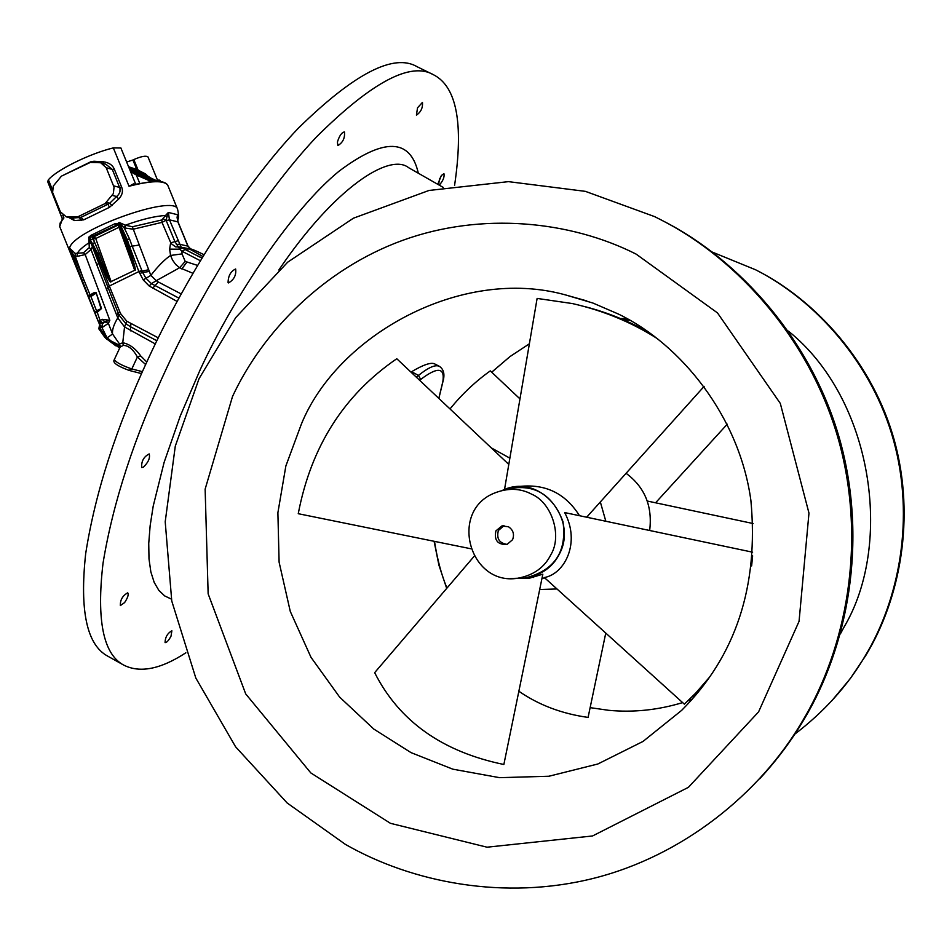 <?xml version="1.0" encoding="UTF-8"?>
<svg xmlns="http://www.w3.org/2000/svg" width="952" height="952" viewBox="0 0 952 952"><rect width="100%" height="100%" fill="white"/><g stroke="black" fill="none" stroke-linecap="round" stroke-linejoin="round"><path stroke-width="1.43" d="M90.25 162.447L61.452 176.132L53.288 186.033L52.61 192.447L60.369 211.808L66.366 216.901L77.981 216.735L105.089 203.561L113.347 193.637L114.05 187.175L106.207 167.719L100.686 162.744L90.25 162.447M202.859 256.481L188.46 248.448C190.34 248.412 195.505 250.483 203.954 254.672M62.439 219.127L47.683 181.63L48.409 179.797C56.465 170.003 89.702 153.617 113.324 147.893L120.904 148M128.556 166.707L136.814 169.539L132.911 160.007L126.628 162.018M132.911 160.007L133.804 159.579C141.182 156.354 145.918 155.462 147.988 156.901L157.473 180.047M99.698 324.918L98.722 322.395L102.316 323.942L102.673 327.5L99.341 324.108M118.191 225.1L134.625 270.13C134.315 267.881 136.219 271.808 127.794 247.948L121.273 229.789L119.25 225.969L117.358 224.791L92.511 236.215L92.701 238.785L94.736 242.593L93.427 238.928L94.284 236.584L91.106 235.251L88.643 237.274L89.321 247.544L83.431 252.792L75.208 253.422L69.567 248.186L98.722 322.395M91.13 162.447L90.845 161.745L93.939 161.233L103.411 161.804C108.944 162.602 112.574 165.053 114.311 169.159L121.666 187.163C123.284 191.245 122.272 195.231 118.643 199.111L109.456 207.346L83.657 219.864L74.458 220.566L68.603 217.389M62.035 219.757L63.915 217.937L60.119 223.03L59.702 226.576L98.901 323.014M62.154 219.46L62.546 218.186L63.915 217.937L62.796 215.176M128.77 167.243L137.29 171.015L138.123 170.146L145.513 173.93L148.381 176.572M83.431 252.792L85.18 254.577L77.659 256.29L75.137 255.91L73.839 255.362L69.567 248.186C72.388 230.146 174.799 193.791 177.56 209.178L167.766 185.283C164.196 180.225 151.273 180.547 129.02 186.259L134.708 184.402L154.105 181.439M134.196 184.498L133.494 183.879L135.47 184.2M113.324 147.893L129.02 186.259L133.494 183.879M129.032 167.873L131.471 168.992L130.626 169.861L153.998 180.785M149.119 176.917L148.322 176.548M137.29 171.015L145.18 174.597L145.513 173.93M129.579 169.23L131.055 170.896M151.166 181.237L152.748 181.356L137.171 174.073L136.314 174.966L151.344 181.57M150.071 181.689L149.024 181.796M130.591 171.693L136.314 174.966L139.718 183.284M130.341 171.062L137.171 174.073M149.143 176.929L144.418 174.573M145.049 174.918L148.131 176.453M117.477 224.815L117.786 223.458L115.335 223.541L91.106 235.251M117.382 224.803L119.19 226.064L120.678 225.493L117.786 223.458L119.238 222.47L125.39 225.184C141.586 219.353 154.962 216.116 165.529 215.485L161.888 219.948L132.364 226.766L125.39 225.184L124.105 227.885L119.238 222.47L127.223 239.547L129.555 239.023L124.45 228.301L125.831 225.517M177.155 217.211L177.453 214.7L168.373 212.439L165.529 215.485L166.874 217.234L166.076 220.293L163.197 218.734M99.877 325.167L99.234 326.643M102.423 327.238L108.373 323.382L104.756 321.776L102.316 323.942L102.376 322.942L98.77 321.348L102.114 319.301L104.768 321.693L102.376 322.942L100.055 320.384L96.878 311.256L96.497 310.709L95.7 311.935L96.652 311.375M104.756 321.776L109.825 320.277L102.114 319.301M95.307 312.839L97.259 312.315L101.543 308.484L96.295 293.133C96.152 291.693 94.117 292.312 90.19 294.989L88.798 296.822M96.426 312.375L95.807 311.53M89.655 295.596L89.393 296.667L90.761 296.607L95.759 293.406L90.678 295.929L96.497 310.709L101.055 308.722L96.295 293.133M72.388 256.457L73.839 255.362L90.523 296.024L89.845 296.798M90.19 294.989L90.523 296.024M92.439 246.532L90.987 249.495L85.18 254.577L109.825 320.277L108.373 323.382L112.55 334.009C112.003 329.987 113.74 324.62 117.774 317.908L124.545 326.952L122.76 342.756C129.365 343.981 135.374 348.384 140.765 355.977L146.775 362.01M82.217 280.638L83.669 279.567L75.137 255.91L75.208 253.422M91.106 243.415L89.119 242.677C82.645 246.961 78.599 250.662 77.005 253.767L77.659 256.29M89.369 243.081L91.178 243.569M92.106 237L90 236.893L90.44 240.094L92.463 243.676L94.736 242.593L99.472 253.565L96.771 254.196L88.643 237.274L95.759 255.16M92.463 243.676L98.008 254.005L100.436 260.812L99.484 261.276L96.771 254.196L95.771 255.231L97.747 260.539M98.639 263.002L96.961 265.203L90.987 249.495L89.321 247.544M96.961 265.203L117.774 317.908L119 315.064L125.866 323.716L124.545 326.952L155.307 343.934M101.281 326.25L107.124 337.865L112.55 334.009L119.547 344.005L122.76 342.756L123.32 345.421C128.472 345.457 133.149 349.313 137.386 357L145.608 364.533M99.758 325.084L98.746 328.738L104.982 337.532L98.746 328.738L101.114 327.167L99.365 326.929L99.615 327.869L106.017 336.722L105.47 338.031L115.751 345.766M106.731 339.186L107.124 337.865L111.265 341.09L119.321 345.207L119.547 344.005L120.261 346.79M120.321 346.599L119.524 344.196M142.395 371.661L131.816 368.948C122.332 365.687 116.477 362.605 114.264 359.713L120.154 347.052L118.655 345.326L119.952 347.468M119.619 348.17L118.703 347.337L118.655 345.326L111.432 342.327L111.265 341.09M120.178 346.968L123.32 345.421M177.084 301.415L149.178 285.993L143.205 279.9L138.873 271.57L107.778 286.802L98.413 262.383L99.484 261.276L109.254 285.85L107.838 286.945L119 315.064L120.654 313.696L126.783 321.217L125.866 323.716L130.495 326.75L130.555 330.856M109.254 285.85L119.726 311.59L116.525 315.053M112.181 297.94L107.826 286.897M99.436 261.157L98.365 262.264L107.778 286.754M99.472 253.565L101.9 260.372C110.706 283.982 109.896 279.543 111.015 281.399L95.736 238.535L94.284 236.584L117.774 225.231L116.037 224.85L115.335 223.541M119.678 226.945L95.736 238.535L92.701 238.785L90.44 240.094M125.355 241.118L126.247 240.428L120.678 225.493M101.9 260.372L100.436 260.812C106.969 277.199 110.515 284.124 111.086 281.578L134.684 270.308C136.529 271.713 134.529 264.025 128.687 247.258L126.247 240.428L127.223 239.547L129.627 246.723L132.173 246.151L129.555 239.023M166.874 217.234L168.373 212.439L169.456 219.841L181.118 247.092L175.62 246.889L171.051 243.498L161.995 222.375L133.149 229.218L124.105 227.885M132.364 226.766L150.844 275.39C158.163 266.001 164.744 259.361 170.575 255.457L169.623 249.15L179.821 249.186L181.987 251.245L182.01 253.898L170.575 255.457L172.49 260.003L175.703 264.501L179.63 267.738L192.875 273.272M161.888 219.948L161.995 222.375L166.076 220.293L174.906 241.558L179.821 249.186L182.403 247.889L185.152 249.531L181.987 251.245L200.301 260.705M177.06 218.008L177.453 214.7L177.857 221.864L169.456 219.841L166.219 220.65M178.012 222.221L187.853 246.044L190.317 248.722M128.806 370.268L131.816 368.948L137.386 357L140.765 355.977M126.783 321.217L158.282 337.853M178.881 298.107L151.451 283.66L156.259 280.685L150.844 275.39L145.977 278.281L142.621 272.474L148.833 271.534M149.178 285.993L151.451 283.66L145.977 278.281L143.205 279.9M152.677 288.206L158.329 281.994L156.259 280.685L179.63 267.738L185.212 261.419L182.01 253.898M139.67 273.498L142.621 272.474L132.173 246.151L139.171 245.033M138.968 271.784L148.238 269.821M178.024 240.773L170.634 242.867L169.623 249.15M185.212 261.419L197.504 265.394M181.118 247.092L179.083 247.615M187.913 246.14L179.357 244.2L176.382 244.474M201.979 257.933C191.816 253.256 185.676 249.84 183.546 247.698L188.413 248.543M97.259 312.315L96.878 311.256L101.543 308.484M100.686 162.744L105.743 164.172L112.312 169.42L120.035 188.603L119.94 191.828L118.572 194.613L109.766 203.181L112.05 205.596M112.217 195.398L116.751 196.54L118.643 199.111M106.553 202.395L109.766 203.181L107.957 204.252L80.908 217.389L72.447 218.079L66.366 216.901M105.089 203.561L107.957 204.252L109.456 207.346M77.981 216.735L80.908 217.389L83.657 219.864M76.219 217.139L79.528 217.865L81.277 220.531M67.735 217.044L72.447 218.079L74.458 220.566M93.831 162.471L93.939 161.233M103.375 163.506L103.411 161.804M502.596 490.316C539.629 472.335 578.209 518.935 559.538 553.707C552.933 566.999 541.545 575.103 525.373 578.043L517.567 578.269M495.921 530.871C493.969 540.272 497.658 544.806 506.988 544.485L512.581 539.689C514.58 534.262 513.199 529.955 508.451 526.742L501.847 525.98L495.921 530.871M504.024 525.683L498.384 530.478C496.325 538.57 499.264 543.223 507.214 544.413M518.864 691.235C538.796 705.027 561.87 713.75 588.086 717.415L605.769 633.08M630.141 320.384L622.608 319.444M647.36 501.049L753.115 523.54M655.583 502.799L727.257 424.187M519.971 398.912L490.304 370.887C475.488 381.443 462.053 394.128 449.998 408.932M531.049 576.995L533.525 577.483M542.009 578.15L544.877 578.019M587.443 517.388L587.241 516.567M703.1 685.928L684.345 704.147L693.925 695.162L709.371 677.348M751.628 565.928L752.627 555.849M474.155 556.277L374.66 672.659C399.197 721.164 442.263 751.782 503.858 764.492L542.83 574.187L529.788 578.09L523.6 578.233M508.808 464.421L396.782 358.737C343.922 394.925 311.078 446.583 298.25 513.699L470.693 548.721M752.604 552.196L564.679 512.581C580.791 542.89 564.631 573.937 544.354 577.543L684.345 704.147M522.339 578.126L523.505 578.221M527.456 578.269L525.361 578.138M585.528 306.794C607.745 312.577 629.022 321.205 649.347 332.688M657.534 338.757C631.807 322.359 603.449 310.626 572.438 303.569L537.118 298.416L504.512 489.542M579.518 515.71C563.31 490.042 539.308 480.986 507.499 488.578M586.646 517.222L704.123 386.381M502.525 490.328C531.609 482.069 551.743 492.481 562.953 521.577C567.202 551.97 554.397 570.819 524.576 578.15L517.495 578.269M649.657 530.502C652.656 506.25 644.802 487.186 626.083 473.299M600.343 501.966L605.829 521.256M556.991 588.967L539.689 589.514M587.634 516.127L587.991 517.495M439.336 366.318C435.362 364.414 428.424 367.436 418.523 375.385L420.641 379.491C437.563 366.663 444.977 367.317 442.87 381.478L443.168 380.788C444.905 374.005 443.632 369.174 439.336 366.318L434.707 363.926C431.101 362.081 423.378 364.687 411.526 371.756L410.966 372.113M578.756 298.642L579.387 298.571M337.413 142.038C339.4 135.708 341.744 132.352 344.445 131.959C345.076 137.992 342.887 142.538 337.877 145.573L337.413 142.038M228.075 282.518C228.23 275.782 230.753 271.272 235.644 268.988C236.393 275.128 234.013 279.769 228.48 282.923L228.075 282.518M143.3 467.253L141.681 467.503C141.277 461.232 143.776 456.71 149.19 453.925C150.309 457.948 148.333 462.386 143.3 467.253M124.605 602.58L120.368 605.567C120.13 599.974 122.582 595.726 127.723 592.81C128.841 594.488 127.794 597.749 124.605 602.58M171.027 636.138C168.647 640.565 166.66 642.719 165.077 642.612C165.172 637.281 167.433 633.33 171.872 630.771L171.027 636.138M437.789 184.319L441.359 175.513L443.941 173.669C444.62 176.989 443.061 180.82 439.265 185.164M417.535 107.802L422.462 102.388C422.902 107.862 420.891 112.11 416.417 115.121L417.535 107.802M185.842 652.798C160.602 669.268 139.861 673.35 123.605 665.043C103.268 654.083 96.402 620.168 103.018 563.298C112.943 502.596 134.28 437.23 167.052 367.175C204.192 287.004 262.252 194.494 316.278 137.136C371.815 81.991 410.955 61.226 433.695 74.863C456.734 86.751 463.695 123.629 454.568 185.497M626.904 318.551L620.514 318.563M529.371 343.803L509.998 356.572L491.684 372.196M301.344 424.175C337.413 335.282 461.387 266.024 565.381 294.882L592.941 303.045L618.407 314.053C680.942 344.196 739.347 416.488 750.878 500.324C758.899 586.111 735.801 656.142 681.608 710.406L643.016 741.429L597.856 763.992L548.935 776.237L499.538 777.665L452.795 769.168L411.014 752.615L373.827 729.089L339.638 697.114L310.983 657.297L290.277 611.41L279.103 562.168L277.889 512.723L285.862 465.98L301.344 424.175M434.088 541.283L438.932 565.202L446.69 588.407M590.133 707.645L608.566 710.299C633.223 712.655 657.915 710.085 682.643 702.6M688.225 700.767L691.985 699.423M123.605 665.043L107.635 656.095C86.834 644.873 79.516 610.744 85.668 553.731C95.152 492.898 116.215 427.496 148.845 357.535C185.842 277.448 243.974 185.188 298.369 128.163C354.334 73.364 393.973 52.919 417.273 66.807L433.338 74.684M439.622 178.321L438.563 184.759M793.861 734.873C823.777 712.179 847.458 686.023 864.904 656.392C899.259 599.736 915.039 518.578 893.654 440.705C872.187 362.998 815.471 300.142 755.638 269.797L711.084 251.59M831.846 700.72L850.255 678.645L865.796 655.464C900.009 599.046 915.729 518.245 894.428 440.693C873.043 363.319 816.578 300.725 756.995 270.511M759.553 778.938C776.665 760.41 791.314 740.882 803.488 720.331C847.601 647.431 867.938 542.354 840.295 441.466C812.556 340.804 739.49 259.646 662.901 220.864M654.583 216.604L585.42 191.364L508.463 181.642L429.007 190.459L353.442 218.186L287.694 262.181L235.751 317.575L199.028 378.729L175.287 446.143L165.208 521.779L171.765 601.045L195.815 678.026L235.608 746.832L287.159 802.988L345.386 844.376C412.121 882.563 504.346 900.735 593.703 878.303C683.012 855.824 759.839 793.552 801.977 721.902C846.34 648.609 866.772 542.938 838.986 441.478C811.092 340.257 737.633 258.658 660.628 219.662L654.583 216.604M152.986 181.154L158.841 180.547M177.56 209.178L177.56 209.178C178.857 214.902 178.845 218.603 177.5 220.281M48.409 179.797L52.36 189.531M65.545 174.121L90.845 161.745M62.32 219.257L62.594 218.365M135.981 170.408L136.814 169.539L138.123 170.146L133.804 159.579M131.471 168.992L155.723 180.321M153.57 181.427L130.079 170.456L153.57 181.427M154.248 181.392L159.448 180.63L160.21 181.57M99.71 324.965L99.21 326.691M119.726 311.59L120.654 313.696M108.052 287.492L106.481 289.741M91.071 243.319L98.389 262.312M122.618 233.228L121.178 229.825L122.499 229.194M127.794 247.948L129.627 246.723M131.019 323.87L130.495 326.75L156.854 340.757M132.209 246.223L129.65 246.794L138.873 271.57L141.812 270.558M111.086 281.578L134.684 270.308M158.329 281.994L181.177 293.93M186.759 262.312L181.82 268.952M183.546 247.698L181.273 247.222L182.403 247.889M201.872 258.111L185.152 249.531M114.311 169.159L112.312 169.42L106.207 167.719M113.621 185.854L119.678 187.449L121.666 187.163M510.7 578.507L517.65 578.257C533.429 575.389 544.532 567.475 550.97 554.504C562.382 535.655 551.803 502.632 531.68 494.195C520.197 488.09 507.642 487.769 494.028 493.243C448.868 511.545 469.479 586.015 517.65 578.257L525.373 578.043M442.87 381.478L438.812 398.376M438.848 398.412L443.239 380.372M411.526 371.756L418.523 375.385L416.333 377.17M278.805 270.035C334.688 187.461 389.725 152.451 408.646 167.707L443.251 187.437M418.321 173.228C410.431 138.183 384.037 137.469 339.15 171.11C293.168 208.559 234.442 295.382 200.17 369.769L180.321 415.845L164.101 462.422L153.213 506.071L150.142 525.73L148.738 543.425L149 558.895L150.856 571.926L154.2 582.422L158.865 590.395L164.66 595.904L171.396 599.117M840.366 633.937L844.043 627.082C893.809 543.58 872.734 398.745 788.423 331.129M636.114 254.101C570.45 220.9 481.736 211.594 402.565 240.38C323.382 269.202 262.538 331.95 232.526 396.472L205.132 489.149L208.143 593.822L245.699 693.901L310.828 772.941L390.439 823.313L487.007 847.197L592.549 835.963L688.415 787.328L758.601 711.858L799.061 621.335L808.974 513.116L780.307 403.41L717.487 312.91L636.114 254.101M59.702 226.588L62.344 219.234M134.363 184.51L151.427 181.642M167.766 185.283C165.981 182.249 161.162 180.963 153.308 181.439M120.856 147.905L135.696 184.153M152.951 181.13C158.365 179.797 160.698 179.75 159.972 180.987M141.527 373.589L129.305 370.471C117.322 366.092 112.3 362.533 114.228 359.797M177.227 216.294L178.06 221.983L187.996 246.032L190.436 248.758M118.703 347.337L105.434 337.984M187.473 250.578L188.46 248.448M105.743 164.172L103.375 163.803M503.751 525.683L501.847 525.98M693.925 695.162L694.901 694.508M524.576 578.15L529.788 578.09M491.244 447.856L509.867 458.162M586.753 300.892L565.381 294.882M864.904 656.392L865.796 655.464M434.493 541.367C437.313 559.407 441.466 574.972 446.964 588.086M509.998 356.572L491.708 372.22M801.977 721.902L803.488 720.331"/></g></svg>
